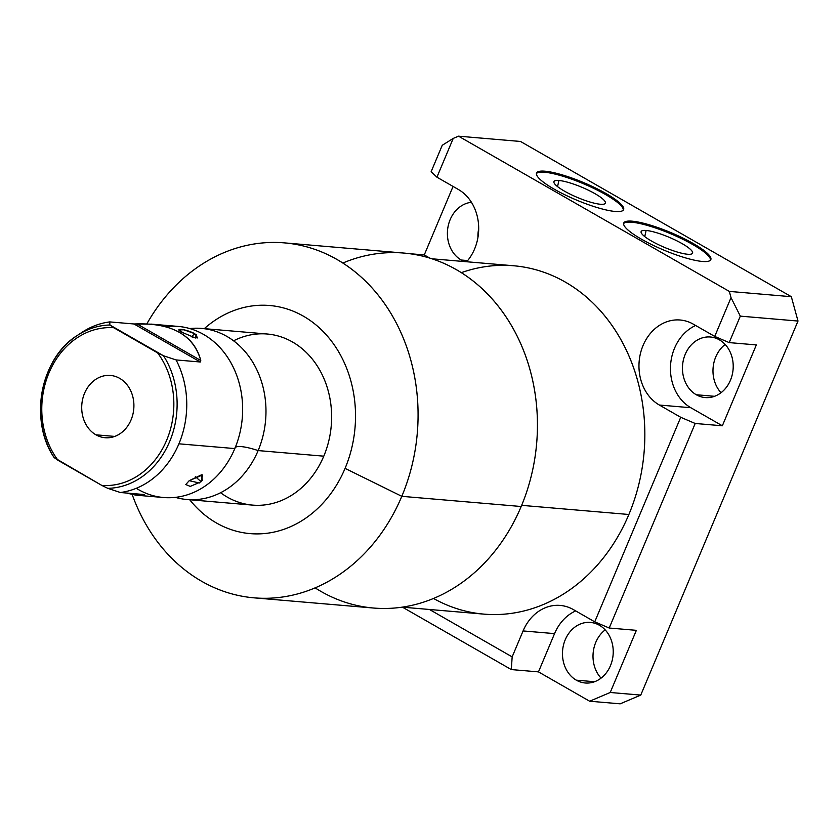 <?xml version="1.0" encoding="UTF-8"?>
<svg xmlns="http://www.w3.org/2000/svg" width="840" height="840" viewBox="0 0 840 840"><rect width="100%" height="100%" fill="white"/><g stroke="black" fill="none" stroke-linecap="round" stroke-linejoin="round"><path stroke-width="1.26" d="M731.021 297.644L714.725 336.42L693.347 324.177A44.762 37.328 -85.1 0 0 643.051 345.524A44.762 37.328 -85.1 0 0 659.358 405.038L680.726 417.291L594.741 621.841L573.374 609.588A44.762 37.328 -85.1 0 0 523.079 630.934L512.159 656.891L429.44 609.473L512.159 656.891L511.319 669.575L402.465 607.173L511.319 669.575L512.159 656.891L523.079 630.934L554.558 633.623L538.472 671.885L589.649 701.222L610.228 692.486L636.363 630.336L610.228 692.486L640.763 695.09L620.183 703.825L589.649 701.222L610.228 692.486L640.763 695.09L798 321.048L740.313 316.134L729.183 342.605L714.725 336.42L731.021 297.644L740.313 316.134L731.021 297.644L729.32 291.406L731.021 297.644M466.683 261.755A44.762 37.328 -85.1 0 0 458.304 189.441L436.926 177.188L453.222 138.411L458.504 136.174L729.32 291.406L791.332 296.699L798 321.048L640.763 695.09L620.183 703.825L589.649 701.222L538.472 671.885L511.319 669.575L538.472 671.885L554.558 633.623A44.762 37.328 94.9 0 1 575.673 610.911A44.762 37.328 -85.1 0 0 554.558 633.623L523.079 630.934A44.762 37.328 -85.1 0 1 560.175 605.42A44.762 37.328 -85.1 0 1 573.374 609.588L594.741 621.841L680.726 417.291L695.195 423.476L609.21 628.026L594.741 621.841L609.21 628.026L636.363 630.336L609.21 628.026L695.195 423.476L680.726 417.291L659.358 405.038L690.837 407.726L722.348 425.786L756.336 344.915L722.348 425.786L695.195 423.476L722.348 425.786L690.837 407.726A44.762 37.328 94.9 0 1 670.541 365.547A44.762 37.328 94.9 0 1 695.646 325.49A44.762 37.328 -85.1 0 0 670.541 365.547A44.762 37.328 -85.1 0 0 690.837 407.726L659.358 405.038A44.762 37.328 -85.1 0 1 640.49 353.283A44.762 37.328 -85.1 0 1 680.159 320.008A44.762 37.328 -85.1 0 1 693.347 324.177L714.725 336.42L729.183 342.605L756.336 344.915L729.183 342.605L740.313 316.134L798 321.048L791.332 296.699L520.517 141.466L458.504 136.174L729.32 291.406L791.332 296.699L520.517 141.466L458.504 136.174L453.222 138.411L436.926 177.188L431.12 171.749L442.25 145.278L453.222 138.411L442.25 145.278L431.12 171.749L436.926 177.188L458.304 189.441A44.762 37.328 -85.1 0 1 466.683 261.755M433.524 598.469A174.815 145.772 -85.1 0 0 628.876 514.49A174.815 145.772 -85.1 0 0 612.423 326.088A174.815 145.772 -85.1 0 0 461.318 272.664M431.959 258.793L513.702 265.766A174.815 145.772 94.9 0 1 628.876 514.49L521.661 505.344L628.876 514.49A174.815 145.772 94.9 0 1 483.977 614.135L402.245 607.152M342.836 263.046A178.133 148.543 94.9 0 1 501.879 310.979A178.133 148.543 94.9 0 1 521.178 506.51A178.133 148.543 94.9 0 1 315.126 587.874M401.804 496.325A178.133 148.543 -85.1 0 0 284.435 242.876A178.133 148.543 -85.1 0 0 146.864 323.841A178.133 148.543 94.9 0 1 345.544 264.831A178.133 148.543 94.9 0 1 401.804 496.325L345.072 468.384A114.482 95.466 -85.1 0 0 322.308 330.656A114.482 95.466 -85.1 0 0 204.298 328.65A114.482 95.466 -85.1 0 1 322.308 330.656A114.482 95.466 -85.1 0 1 345.072 468.384L401.804 496.325A178.133 148.543 94.9 0 1 263.897 598.3A178.133 148.543 94.9 0 1 132.227 494.592A178.133 148.543 -85.1 0 0 254.153 597.849A178.133 148.543 -85.1 0 0 401.804 496.325L521.178 506.51L401.804 496.325M284.435 242.876L403.809 253.06A178.133 148.543 94.9 0 1 521.178 506.51A178.133 148.543 94.9 0 1 373.517 608.034L254.153 597.849M189.703 499.748A114.482 95.466 -85.1 0 0 345.072 468.384A114.482 95.466 -85.1 0 1 189.703 499.748M233.572 340.809A85.859 71.6 94.9 0 1 312.994 359.961A85.859 71.6 94.9 0 1 323.788 456.173A85.859 71.6 94.9 0 1 220.616 492.723M201.569 328.419L267.215 334.016A85.859 71.6 94.9 0 1 323.788 456.173A85.859 71.6 94.9 0 1 252.62 505.113L186.974 499.517A85.859 71.6 -85.1 0 0 258.142 450.576L323.788 456.173L258.142 450.576A85.859 71.6 -85.1 0 0 201.569 328.419A85.859 71.6 -85.1 0 0 189.798 328.577A85.859 71.6 -85.1 0 1 254.226 364.728A85.859 71.6 -85.1 0 1 258.142 450.576A35.721 7.13 22.8 0 0 235.253 447.51M234.927 447.993A35.721 7.13 -157.2 0 1 258.142 450.576A85.859 71.6 -85.1 0 1 175.403 497.364A85.859 71.6 -85.1 0 0 186.974 499.517M165.679 326.676A85.859 71.6 94.9 0 1 230.674 362.344A85.859 71.6 94.9 0 1 234.811 448.581A85.859 71.6 94.9 0 1 136.279 488.303M54.17 457.601L101.84 485.425L58.044 460.32A79.065 65.93 94.9 0 1 48.993 372.876A79.065 65.93 94.9 0 1 113.778 327.747A79.065 65.93 -85.1 0 0 48.993 372.876A79.065 65.93 -85.1 0 0 58.044 460.32L54.17 457.601A81.753 68.177 -85.1 0 1 77.301 335.454A81.753 68.177 94.9 0 1 109.904 325.017A81.753 68.177 -85.1 0 0 77.301 335.454L81.921 332.409A85.859 71.6 94.9 0 1 109.757 321.909L109.904 325.017L113.778 327.747L157.573 352.853A79.065 65.93 94.9 0 1 166.625 440.307A79.065 65.93 94.9 0 1 101.84 485.425L107.793 488.334L101.84 485.425A79.065 65.93 -85.1 0 0 166.625 440.307A79.065 65.93 -85.1 0 0 157.573 352.853L163.517 355.761A81.753 68.177 94.9 0 1 169.659 441.536A81.753 68.177 94.9 0 1 107.793 488.334L120.341 492.503L107.793 488.334A81.753 68.177 -85.1 0 0 169.659 441.536A81.753 68.177 -85.1 0 0 163.517 355.761L176.075 359.93A85.859 71.6 94.9 0 1 178.92 443.814A85.859 71.6 94.9 0 1 120.341 492.503L144.585 494.571L135.807 495.149L126.378 493.017L136.048 495.169L144.585 494.571L120.341 492.503A85.859 71.6 -85.1 0 0 178.92 443.814L234.811 448.581A85.859 71.6 94.9 0 1 163.632 497.522L136.437 495.201M202.398 480.575L201.464 474.842L189.189 480.69L199.374 482.979M95.939 434.816A31.259 26.061 -85.1 0 0 131.061 419.916A31.259 26.061 -85.1 0 0 119.679 378.357A31.259 26.061 -85.1 0 0 84.556 393.256A31.259 26.061 -85.1 0 0 95.939 434.816A31.259 26.061 -85.1 0 0 105.147 437.724A31.259 26.061 -85.1 0 0 132.846 414.498A31.259 26.061 -85.1 0 0 119.679 378.357A31.259 26.061 -85.1 0 0 110.471 375.449A31.259 26.061 -85.1 0 0 82.772 398.685A31.259 26.061 -85.1 0 0 95.939 434.816L114.723 436.422L95.939 434.816M109.904 325.017L109.757 321.909L133.99 323.978L200.309 361.998L176.075 359.93L163.517 355.761L109.904 325.017M151.032 324.104L178.238 326.424A85.859 71.6 94.9 0 1 234.811 448.581L178.92 443.814A85.859 71.6 -85.1 0 0 176.075 359.93L200.309 361.998L200.771 360.476C195.216 339.381 178.847 327.274 151.662 324.156L133.99 323.978L109.757 321.909A85.859 71.6 -85.1 0 0 79.601 333.994M192.308 337.144L197.715 337.953L194.744 333.669L191.352 336.788L194.744 333.669C184.905 328.587 172.358 327.673 182.784 332.64L195.458 337.995L196.329 334.688M136.972 323.904L133.99 323.978L200.309 361.998L200.771 360.476L136.972 323.904C172.347 323.096 193.609 335.286 200.771 360.476L136.972 323.904M194.744 333.669L183.897 329.805L178.962 329.858L182.784 332.64M195.374 476.711L201.159 481.709L202.608 474.936L189.189 480.69L185.777 484.554L190.271 486.402L201.159 481.709L195.374 476.711M615.216 211.47A47.218 9.429 -157.2 0 1 554.117 189.116A47.218 9.429 -157.2 0 1 544.95 171.203A47.218 9.429 -157.2 0 1 606.05 193.547A47.218 9.429 -157.2 0 1 615.216 211.47A47.218 9.429 22.8 0 0 623.616 209.633A47.218 9.429 22.8 0 0 595.476 187.971A47.218 9.429 22.8 0 0 544.95 171.203A47.218 9.429 22.8 0 0 536.55 173.03A47.218 9.429 22.8 0 0 564.69 194.702A47.218 9.429 22.8 0 0 615.216 211.47M702.419 261.461A47.218 9.429 -157.2 0 1 641.319 239.106A47.218 9.429 -157.2 0 1 632.163 221.183A47.218 9.429 -157.2 0 1 693.263 243.537A47.218 9.429 -157.2 0 1 702.419 261.461A47.218 9.429 22.8 0 0 710.829 259.623A47.218 9.429 22.8 0 0 682.689 237.962A47.218 9.429 22.8 0 0 632.163 221.183A47.218 9.429 22.8 0 0 623.752 223.02A47.218 9.429 22.8 0 0 651.893 244.681A47.218 9.429 22.8 0 0 702.419 261.461M623.616 223.566A47.218 9.429 -157.2 0 1 631.722 222.222L632.163 221.183L631.722 222.222A47.218 9.429 -157.2 0 1 681.03 238.403A47.218 9.429 -157.2 0 1 710.525 260.106A47.218 9.429 22.8 0 0 681.03 238.403A47.218 9.429 22.8 0 0 631.722 222.222A47.218 9.429 22.8 0 0 623.616 223.566M646.118 230.465A27.878 5.565 -157.2 0 1 682.185 243.663A27.878 5.565 -157.2 0 1 687.593 254.247A27.878 5.565 -157.2 0 1 651.525 241.048A27.878 5.565 -157.2 0 1 646.118 230.465L644.752 236.597L646.118 230.465A27.878 5.565 22.8 0 0 641.088 231.788A27.878 5.565 22.8 0 0 658.287 244.597A27.878 5.565 22.8 0 0 687.593 254.247A27.878 5.565 22.8 0 0 692.433 253.365A27.878 5.565 22.8 0 0 676.462 240.629A27.878 5.565 22.8 0 0 646.118 230.465M605.178 629.885A30.398 25.347 -85.1 0 0 601.062 678.132A30.398 25.347 94.9 0 1 605.178 629.885M725.151 344.474A30.398 25.347 -85.1 0 0 721.035 392.721A30.398 25.347 94.9 0 1 725.151 344.474M478.685 228.722A30.398 25.347 -85.1 0 0 477.95 237.353A30.398 25.347 94.9 0 1 478.685 228.722M576.313 680.169A30.398 25.347 -85.1 0 0 585.27 682.994A30.398 25.347 -85.1 0 0 612.202 660.398A30.398 25.347 -85.1 0 0 599.393 625.254A30.398 25.347 94.9 0 1 610.46 665.669A30.398 25.347 94.9 0 1 576.313 680.169A30.398 25.347 94.9 0 1 565.236 639.755A30.398 25.347 94.9 0 1 599.393 625.254A30.398 25.347 -85.1 0 0 590.436 622.429A30.398 25.347 -85.1 0 0 563.504 645.025A30.398 25.347 -85.1 0 0 576.313 680.169L594.573 681.723L576.313 680.169M719.376 339.832A30.398 25.347 94.9 0 1 730.443 380.257A30.398 25.347 94.9 0 1 696.287 394.748A30.398 25.347 94.9 0 1 685.22 354.333A30.398 25.347 94.9 0 1 719.376 339.832A30.398 25.347 -85.1 0 0 710.409 337.008A30.398 25.347 -85.1 0 0 683.487 359.604A30.398 25.347 -85.1 0 0 696.287 394.748A30.398 25.347 -85.1 0 0 705.243 397.572A30.398 25.347 -85.1 0 0 732.175 374.976A30.398 25.347 -85.1 0 0 719.376 339.832M453.065 186.438L424.274 254.929L429.839 258.122L424.274 254.929L453.065 186.438M464.562 261.576A30.398 25.347 94.9 0 1 461.244 260.022A30.398 25.347 94.9 0 1 447.951 227.167A30.398 25.347 94.9 0 1 471.44 202.303A30.398 25.347 -85.1 0 0 447.951 227.167A30.398 25.347 -85.1 0 0 461.244 260.022A30.398 25.347 -85.1 0 0 464.562 261.576M409.332 253.659L424.274 254.929L409.332 253.659M714.557 396.302L696.287 394.748L714.557 396.302M467.681 260.568L461.244 260.022L467.681 260.568M558.915 180.484L557.55 186.606L558.915 180.484A27.878 5.565 22.8 0 0 553.885 181.797A27.878 5.565 22.8 0 0 571.085 194.607A27.878 5.565 22.8 0 0 600.39 204.257A27.878 5.565 22.8 0 0 605.231 203.385A27.878 5.565 22.8 0 0 589.26 190.638A27.878 5.565 22.8 0 0 558.915 180.484A27.878 5.565 -157.2 0 1 594.982 193.672A27.878 5.565 -157.2 0 1 600.39 204.257A27.878 5.565 -157.2 0 1 564.323 191.058A27.878 5.565 -157.2 0 1 558.915 180.484M544.52 172.232A47.218 9.429 22.8 0 0 536.413 173.586A47.218 9.429 -157.2 0 1 544.52 172.232L544.95 171.203L544.52 172.232A47.218 9.429 -157.2 0 1 593.817 188.412A47.218 9.429 -157.2 0 1 623.322 210.116A47.218 9.429 22.8 0 0 593.817 188.412A47.218 9.429 22.8 0 0 544.52 172.232M77.301 335.454C40.457 358.071 28.718 420.641 54.212 457.695M499.884 265.377L500.735 265.451"/></g></svg>
